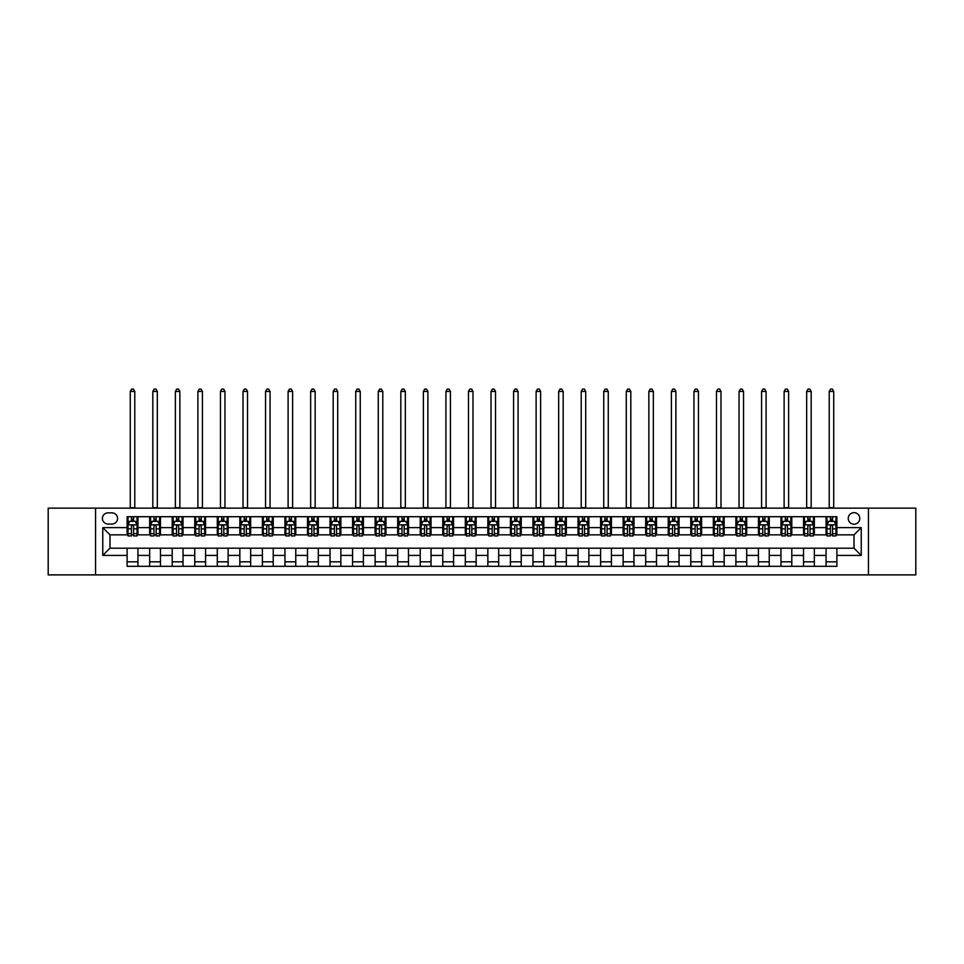 <?xml version="1.0" encoding="UTF-8"?>
<svg xmlns="http://www.w3.org/2000/svg" width="964" height="964" viewBox="0 0 964 964"><rect width="100%" height="100%" fill="white"/><g stroke="black" fill="none" stroke-linecap="round" stroke-linejoin="round"><path stroke-width="1.45" d="M854.02 512.667A5.772 5.772 0 0 0 848.248 518.439A5.772 5.772 0 0 0 854.02 524.211A5.772 5.772 0 0 0 859.792 518.439A5.772 5.772 0 0 0 854.02 512.667M868.456 574.893L915.8 574.893L915.8 508.149L868.456 508.149L868.456 574.893L95.544 574.893L95.544 508.149L48.2 508.149L48.2 574.893L95.544 574.893M107.992 524.03L111.957 524.03A5.591 5.591 0 0 0 117.56 518.439A5.591 5.591 0 0 0 111.957 512.848L107.992 512.848A5.591 5.591 0 0 0 102.401 518.439A5.591 5.591 0 0 0 107.992 524.03M868.456 508.149L95.544 508.149M127.115 555.409L102.762 555.409L102.762 527.633L127.115 527.633L127.115 534.851L109.98 534.851L109.98 548.203L127.115 548.203L127.115 566.326L836.885 566.326L836.885 548.203L854.02 548.203L854.02 534.851L836.885 534.851L836.885 527.633L861.238 527.633L861.238 555.409L836.885 555.409M836.885 527.633L836.885 516.716L127.115 516.716L127.115 527.633M826.064 516.716L826.064 534.851L826.967 534.851M830.39 534.851L832.559 534.851M835.981 534.851L836.885 534.851M826.064 534.851L813.435 534.851M803.518 516.716L803.518 534.851L804.422 534.851M807.844 534.851L810.013 534.851M803.518 534.851L790.89 534.851M780.973 516.716L780.973 534.851L781.876 534.851M785.299 534.851L787.468 534.851M780.973 534.851L768.344 534.851M758.427 516.716L758.427 534.851L759.331 534.851M762.753 534.851L764.922 534.851M758.427 534.851L745.799 534.851M735.881 516.716L735.881 534.851L736.773 534.851M740.207 534.851L742.364 534.851M735.881 534.851L723.253 534.851M713.336 516.716L713.336 534.851L714.228 534.851M717.662 534.851L719.819 534.851M713.336 534.851L700.708 534.851M690.778 516.716L690.778 534.851L691.682 534.851M695.116 534.851L697.273 534.851M690.778 534.851L678.162 534.851M668.233 516.716L668.233 534.851L669.136 534.851M672.571 534.851L674.728 534.851M668.233 534.851L655.604 534.851M645.687 516.716L645.687 534.851L646.591 534.851M650.013 534.851L652.182 534.851M645.687 534.851L633.059 534.851M623.142 516.716L623.142 534.851L624.045 534.851M627.468 534.851L629.637 534.851M623.142 534.851L610.513 534.851M600.596 516.716L600.596 534.851L601.5 534.851M604.922 534.851L607.091 534.851M600.596 534.851L587.968 534.851M578.051 516.716L578.051 534.851L578.954 534.851M582.377 534.851L584.546 534.851M578.051 534.851L565.422 534.851M555.505 516.716L555.505 534.851L556.409 534.851M559.831 534.851L562 534.851M555.505 534.851L542.877 534.851M532.959 516.716L532.959 534.851L533.863 534.851M537.285 534.851L539.454 534.851M532.959 534.851L520.331 534.851M510.414 516.716L510.414 534.851L511.306 534.851M514.74 534.851L516.897 534.851M510.414 534.851L497.786 534.851M487.856 516.716L487.856 534.851L488.76 534.851M492.194 534.851L494.351 534.851M487.856 534.851L475.24 534.851M465.311 516.716L465.311 534.851L466.214 534.851M469.649 534.851L471.806 534.851M465.311 534.851L452.694 534.851M442.765 516.716L442.765 534.851L443.669 534.851M447.103 534.851L449.26 534.851M442.765 534.851L430.137 534.851M420.22 516.716L420.22 534.851L421.123 534.851M424.546 534.851L426.715 534.851M420.22 534.851L407.591 534.851M397.674 516.716L397.674 534.851L398.578 534.851M402 534.851L404.169 534.851M397.674 534.851L385.046 534.851M375.129 516.716L375.129 534.851L376.032 534.851M379.454 534.851L381.624 534.851M375.129 534.851L362.5 534.851M352.583 516.716L352.583 534.851L353.487 534.851M356.909 534.851L359.078 534.851M352.583 534.851L339.955 534.851M330.037 516.716L330.037 534.851L330.941 534.851M334.363 534.851L336.532 534.851M330.037 534.851L317.409 534.851M307.492 516.716L307.492 534.851L308.396 534.851M311.818 534.851L313.987 534.851M307.492 534.851L294.863 534.851M284.946 516.716L284.946 534.851L285.838 534.851M289.272 534.851L291.429 534.851M284.946 534.851L272.318 534.851M262.389 516.716L262.389 534.851L263.293 534.851M266.727 534.851L268.884 534.851M262.389 534.851L249.772 534.851M239.843 516.716L239.843 534.851L240.747 534.851M244.181 534.851L246.338 534.851M239.843 534.851L227.227 534.851M217.298 516.716L217.298 534.851L218.201 534.851M221.636 534.851L223.793 534.851M217.298 534.851L204.669 534.851M194.752 516.716L194.752 534.851L195.656 534.851M199.078 534.851L201.247 534.851M194.752 534.851L182.124 534.851M172.207 516.716L172.207 534.851L173.11 534.851M176.532 534.851L178.702 534.851M172.207 534.851L159.578 534.851M149.661 516.716L149.661 534.851L150.565 534.851M153.987 534.851L156.156 534.851M149.661 534.851L137.033 534.851M127.115 534.851L128.019 534.851M131.441 534.851L133.61 534.851M127.115 548.203L137.936 548.203L137.936 566.326M836.885 548.203L137.936 548.203M137.936 516.716L137.936 534.851M127.115 521.235L128.019 521.235M131.441 521.235L133.61 521.235M137.033 521.235L137.936 521.235M127.115 561.819L137.936 561.819M149.661 548.203L149.661 566.326M160.482 516.716L160.482 534.851M149.661 521.235L150.565 521.235M153.987 521.235L156.156 521.235M159.578 521.235L160.482 521.235M160.482 548.203L160.482 566.326M149.661 561.819L160.482 561.819M172.207 548.203L172.207 566.326M183.027 548.203L183.027 566.326M172.207 561.819L183.027 561.819M183.027 516.716L183.027 534.851M172.207 521.235L173.11 521.235M176.532 521.235L178.702 521.235M182.124 521.235L183.027 521.235M194.752 548.203L194.752 566.326M205.573 548.203L205.573 566.326M194.752 561.819L205.573 561.819M205.573 516.716L205.573 534.851M194.752 521.235L195.656 521.235M199.078 521.235L201.247 521.235M204.669 521.235L205.573 521.235M217.298 548.203L217.298 566.326M228.119 548.203L228.119 566.326M217.298 561.819L228.119 561.819M228.119 516.716L228.119 534.851M217.298 521.235L218.201 521.235M221.636 521.235L223.793 521.235M227.227 521.235L228.119 521.235M239.843 548.203L239.843 566.326M250.664 548.203L250.664 566.326M239.843 561.819L250.664 561.819M250.664 516.716L250.664 534.851M239.843 521.235L240.747 521.235M244.181 521.235L246.338 521.235M249.772 521.235L250.664 521.235M262.389 548.203L262.389 566.326M273.222 548.203L273.222 566.326M262.389 561.819L273.222 561.819M273.222 516.716L273.222 534.851M262.389 521.235L263.293 521.235M266.727 521.235L268.884 521.235M272.318 521.235L273.222 521.235M284.946 548.203L284.946 566.326M295.767 548.203L295.767 566.326M284.946 561.819L295.767 561.819M295.767 516.716L295.767 534.851M284.946 521.235L285.838 521.235M289.272 521.235L291.429 521.235M294.863 521.235L295.767 521.235M307.492 548.203L307.492 566.326M318.313 548.203L318.313 566.326M307.492 561.819L318.313 561.819M318.313 516.716L318.313 534.851M307.492 521.235L308.396 521.235M311.818 521.235L313.987 521.235M317.409 521.235L318.313 521.235M330.037 548.203L330.037 566.326M340.858 548.203L340.858 566.326M330.037 561.819L340.858 561.819M340.858 516.716L340.858 534.851M330.037 521.235L330.941 521.235M334.363 521.235L336.532 521.235M339.955 521.235L340.858 521.235M352.583 548.203L352.583 566.326M363.404 548.203L363.404 566.326M352.583 561.819L363.404 561.819M363.404 516.716L363.404 534.851M352.583 521.235L353.487 521.235M356.909 521.235L359.078 521.235M362.5 521.235L363.404 521.235M375.129 548.203L375.129 566.326M385.949 548.203L385.949 566.326M375.129 561.819L385.949 561.819M385.949 516.716L385.949 534.851M375.129 521.235L376.032 521.235M379.454 521.235L381.624 521.235M385.046 521.235L385.949 521.235M397.674 548.203L397.674 566.326M408.495 548.203L408.495 566.326M397.674 561.819L408.495 561.819M408.495 516.716L408.495 534.851M397.674 521.235L398.578 521.235M402 521.235L404.169 521.235M407.591 521.235L408.495 521.235M420.22 548.203L420.22 566.326M431.041 548.203L431.041 566.326M420.22 561.819L431.041 561.819M431.041 516.716L431.041 534.851M420.22 521.235L421.123 521.235M424.546 521.235L426.715 521.235M430.137 521.235L431.041 521.235M442.765 548.203L442.765 566.326M453.586 548.203L453.586 566.326M442.765 561.819L453.586 561.819M453.586 516.716L453.586 534.851M442.765 521.235L443.669 521.235M447.103 521.235L449.26 521.235M452.694 521.235L453.586 521.235M465.311 548.203L465.311 566.326M476.144 548.203L476.144 566.326M465.311 561.819L476.144 561.819M476.144 516.716L476.144 534.851M465.311 521.235L466.214 521.235M469.649 521.235L471.806 521.235M475.24 521.235L476.144 521.235M487.856 548.203L487.856 566.326M498.689 548.203L498.689 566.326M487.856 561.819L498.689 561.819M498.689 516.716L498.689 534.851M487.856 521.235L488.76 521.235M492.194 521.235L494.351 521.235M497.786 521.235L498.689 521.235M510.414 548.203L510.414 566.326M521.235 548.203L521.235 566.326M510.414 561.819L521.235 561.819M521.235 516.716L521.235 534.851M510.414 521.235L511.306 521.235M514.74 521.235L516.897 521.235M520.331 521.235L521.235 521.235M532.959 548.203L532.959 566.326M543.78 548.203L543.78 566.326M532.959 561.819L543.78 561.819M543.78 516.716L543.78 534.851M532.959 521.235L533.863 521.235M537.285 521.235L539.454 521.235M542.877 521.235L543.78 521.235M555.505 548.203L555.505 566.326M566.326 548.203L566.326 566.326M555.505 561.819L566.326 561.819M566.326 516.716L566.326 534.851M555.505 521.235L556.409 521.235M559.831 521.235L562 521.235M565.422 521.235L566.326 521.235M578.051 548.203L578.051 566.326M588.871 548.203L588.871 566.326M578.051 561.819L588.871 561.819M588.871 516.716L588.871 534.851M578.051 521.235L578.954 521.235M582.377 521.235L584.546 521.235M587.968 521.235L588.871 521.235M600.596 548.203L600.596 566.326M611.417 548.203L611.417 566.326M600.596 561.819L611.417 561.819M611.417 516.716L611.417 534.851M600.596 521.235L601.5 521.235M604.922 521.235L607.091 521.235M610.513 521.235L611.417 521.235M623.142 548.203L623.142 566.326M633.963 548.203L633.963 566.326M623.142 561.819L633.963 561.819M633.963 516.716L633.963 534.851M623.142 521.235L624.045 521.235M627.468 521.235L629.637 521.235M633.059 521.235L633.963 521.235M645.687 548.203L645.687 566.326M656.508 548.203L656.508 566.326M645.687 561.819L656.508 561.819M656.508 516.716L656.508 534.851M645.687 521.235L646.591 521.235M650.013 521.235L652.182 521.235M655.604 521.235L656.508 521.235M668.233 548.203L668.233 566.326M679.054 548.203L679.054 566.326M668.233 561.819L679.054 561.819M679.054 516.716L679.054 534.851M668.233 521.235L669.136 521.235M672.571 521.235L674.728 521.235M678.162 521.235L679.054 521.235M690.778 548.203L690.778 566.326M701.611 548.203L701.611 566.326M690.778 561.819L701.611 561.819M701.611 516.716L701.611 534.851M690.778 521.235L691.682 521.235M695.116 521.235L697.273 521.235M700.708 521.235L701.611 521.235M713.336 548.203L713.336 566.326M724.157 548.203L724.157 566.326M713.336 561.819L724.157 561.819M724.157 516.716L724.157 534.851M713.336 521.235L714.228 521.235M717.662 521.235L719.819 521.235M723.253 521.235L724.157 521.235M735.881 548.203L735.881 566.326M746.702 548.203L746.702 566.326M735.881 561.819L746.702 561.819M746.702 516.716L746.702 534.851M735.881 521.235L736.773 521.235M740.207 521.235L742.364 521.235M745.799 521.235L746.702 521.235M758.427 548.203L758.427 566.326M769.248 548.203L769.248 566.326M758.427 561.819L769.248 561.819M769.248 516.716L769.248 534.851M758.427 521.235L759.331 521.235M762.753 521.235L764.922 521.235M768.344 521.235L769.248 521.235M780.973 548.203L780.973 566.326M791.793 548.203L791.793 566.326M780.973 561.819L791.793 561.819M791.793 516.716L791.793 534.851M780.973 521.235L781.876 521.235M785.299 521.235L787.468 521.235M790.89 521.235L791.793 521.235M803.518 548.203L803.518 566.326M814.339 548.203L814.339 566.326M803.518 561.819L814.339 561.819M814.339 516.716L814.339 534.851M803.518 521.235L804.422 521.235M807.844 521.235L810.013 521.235M813.435 521.235L814.339 521.235M826.064 548.203L826.064 566.326M826.064 561.819L836.885 561.819M826.064 521.235L826.967 521.235M830.39 521.235L832.559 521.235M835.981 521.235L836.885 521.235M109.98 534.851L102.762 527.633M109.98 548.203L102.762 555.409M861.238 527.633L854.02 534.851M861.238 555.409L854.02 548.203M133.61 519.066L131.441 519.066M137.033 533.67L133.61 533.67L133.61 535.936L137.033 535.936L137.033 524.934L135.225 521.319L129.815 521.319L128.019 524.934L128.019 535.936L131.441 535.936L131.441 533.67L128.019 533.67M128.019 524.934L128.019 516.716M137.033 524.934L137.033 516.716M131.441 521.319L131.441 516.716M133.61 516.716L133.61 521.319M133.61 533.67L133.61 526.284C132.887 524.898 132.164 524.898 131.441 526.284L131.441 533.67M130.273 508.149L130.273 391.456L134.779 391.456L133.43 389.107L131.622 389.107L130.273 391.456M134.779 508.149L134.779 391.456M156.156 519.066L153.987 519.066M159.578 533.67L156.156 533.67L156.156 535.936L159.578 535.936L159.578 524.934L157.783 521.319L152.36 521.319L150.565 524.934L150.565 535.936L153.987 535.936L153.987 533.67L150.565 533.67M150.565 524.934L150.565 516.716M159.578 524.934L159.578 516.716M153.987 521.319L153.987 516.716M156.156 516.716L156.156 521.319M156.156 533.67L156.156 526.284C155.433 524.898 154.71 524.898 153.987 526.284L153.987 533.67M152.818 508.149L152.818 391.456L157.325 391.456L155.975 389.107L154.168 389.107L152.818 391.456M157.325 508.149L157.325 391.456M178.702 519.066L176.532 519.066M182.124 533.67L178.702 533.67L178.702 535.936L182.124 535.936L182.124 524.934L180.328 521.319L174.918 521.319L173.11 524.934L173.11 535.936L176.532 535.936L176.532 533.67L173.11 533.67M173.11 524.934L173.11 516.716M182.124 524.934L182.124 516.716M176.532 521.319L176.532 516.716M178.702 516.716L178.702 521.319M178.702 533.67L178.702 526.284C177.978 524.898 177.256 524.898 176.532 526.284L176.532 533.67M175.364 508.149L175.364 391.456L179.87 391.456L178.521 389.107L176.713 389.107L175.364 391.456M179.87 508.149L179.87 391.456M201.247 519.066L199.078 519.066M204.669 533.67L201.247 533.67L201.247 535.936L204.669 535.936L204.669 524.934L202.874 521.319L197.463 521.319L195.656 524.934L195.656 535.936L199.078 535.936L199.078 533.67L195.656 533.67M195.656 524.934L195.656 516.716M204.669 524.934L204.669 516.716M199.078 521.319L199.078 516.716M201.247 516.716L201.247 521.319M201.247 533.67L201.247 526.284C200.524 524.898 199.801 524.898 199.078 526.284L199.078 533.67M197.909 508.149L197.909 391.456L202.416 391.456L201.066 389.107L199.259 389.107L197.909 391.456M202.416 508.149L202.416 391.456M223.793 519.066L221.636 519.066M227.227 533.67L223.793 533.67L223.793 535.936L227.227 535.936L227.227 524.934L225.419 521.319L220.009 521.319L218.201 524.934L218.201 535.936L221.636 535.936L221.636 533.67L218.201 533.67M218.201 524.934L218.201 516.716M227.227 524.934L227.227 516.716M221.636 521.319L221.636 516.716M223.793 516.716L223.793 521.319M223.793 533.67L223.793 526.284C223.07 524.898 222.347 524.898 221.636 526.284L221.636 533.67M220.455 508.149L220.455 391.456L224.961 391.456L223.612 389.107L221.804 389.107L220.455 391.456M224.961 508.149L224.961 391.456M246.338 519.066L244.181 519.066M249.772 533.67L246.338 533.67L246.338 535.936L249.772 535.936L249.772 524.934L247.965 521.319L242.554 521.319L240.747 524.934L240.747 535.936L244.181 535.936L244.181 533.67L240.747 533.67M240.747 524.934L240.747 516.716M249.772 524.934L249.772 516.716M244.181 521.319L244.181 516.716M246.338 516.716L246.338 521.319M246.338 533.67L246.338 526.284C245.615 524.898 244.904 524.898 244.181 526.284L244.181 533.67M243 508.149L243 391.456L247.519 391.456L246.157 389.107L244.362 389.107L243 391.456M247.519 508.149L247.519 391.456M268.884 519.066L266.727 519.066M272.318 533.67L268.884 533.67L268.884 535.936L272.318 535.936L272.318 524.934L270.51 521.319L265.1 521.319L263.293 524.934L263.293 535.936L266.727 535.936L266.727 533.67L263.293 533.67M263.293 524.934L263.293 516.716M272.318 524.934L272.318 516.716M266.727 521.319L266.727 516.716M268.884 516.716L268.884 521.319M268.884 533.67L268.884 526.284C268.173 524.898 267.45 524.898 266.727 526.284L266.727 533.67M265.546 508.149L265.546 391.456L270.065 391.456L268.703 389.107L266.908 389.107L265.546 391.456M270.065 508.149L270.065 391.456M291.429 519.066L289.272 519.066M294.863 533.67L291.429 533.67L291.429 535.936L294.863 535.936L294.863 524.934L293.056 521.319L287.646 521.319L285.838 524.934L285.838 535.936L289.272 535.936L289.272 533.67L285.838 533.67M285.838 524.934L285.838 516.716M294.863 524.934L294.863 516.716M289.272 521.319L289.272 516.716M291.429 516.716L291.429 521.319M291.429 533.67L291.429 526.284C290.718 524.898 289.995 524.898 289.272 526.284L289.272 533.67M288.103 508.149L288.103 391.456L292.61 391.456L291.248 389.107L289.453 389.107L288.103 391.456M292.61 508.149L292.61 391.456M313.987 519.066L311.818 519.066M317.409 533.67L313.987 533.67L313.987 535.936L317.409 535.936L317.409 524.934L315.602 521.319L310.191 521.319L308.396 524.934L308.396 535.936L311.818 535.936L311.818 533.67L308.396 533.67M308.396 524.934L308.396 516.716M317.409 524.934L317.409 516.716M311.818 521.319L311.818 516.716M313.987 516.716L313.987 521.319M313.987 533.67L313.987 526.284C313.264 524.898 312.541 524.898 311.818 526.284L311.818 533.67M310.649 508.149L310.649 391.456L315.156 391.456L313.806 389.107L311.999 389.107L310.649 391.456M315.156 508.149L315.156 391.456M336.532 519.066L334.363 519.066M339.955 533.67L336.532 533.67L336.532 535.936L339.955 535.936L339.955 524.934L338.147 521.319L332.737 521.319L330.941 524.934L330.941 535.936L334.363 535.936L334.363 533.67L330.941 533.67M330.941 524.934L330.941 516.716M339.955 524.934L339.955 516.716M334.363 521.319L334.363 516.716M336.532 516.716L336.532 521.319M336.532 533.67L336.532 526.284C335.809 524.898 335.086 524.898 334.363 526.284L334.363 533.67M333.195 508.149L333.195 391.456L337.701 391.456L336.352 389.107L334.544 389.107L333.195 391.456M337.701 508.149L337.701 391.456M359.078 519.066L356.909 519.066M362.5 533.67L359.078 533.67L359.078 535.936L362.5 535.936L362.5 524.934L360.693 521.319L355.282 521.319L353.487 524.934L353.487 535.936L356.909 535.936L356.909 533.67L353.487 533.67M353.487 524.934L353.487 516.716M362.5 524.934L362.5 516.716M356.909 521.319L356.909 516.716M359.078 516.716L359.078 521.319M359.078 533.67L359.078 526.284C358.355 524.898 357.632 524.898 356.909 526.284L356.909 533.67M355.74 508.149L355.74 391.456L360.247 391.456L358.897 389.107L357.09 389.107L355.74 391.456M360.247 508.149L360.247 391.456M381.624 519.066L379.454 519.066M385.046 533.67L381.624 533.67L381.624 535.936L385.046 535.936L385.046 524.934L383.25 521.319L377.84 521.319L376.032 524.934L376.032 535.936L379.454 535.936L379.454 533.67L376.032 533.67M376.032 524.934L376.032 516.716M385.046 524.934L385.046 516.716M379.454 521.319L379.454 516.716M381.624 516.716L381.624 521.319M381.624 533.67L381.624 526.284C380.901 524.898 380.178 524.898 379.454 526.284L379.454 533.67M378.286 508.149L378.286 391.456L382.792 391.456L381.443 389.107L379.635 389.107L378.286 391.456M382.792 508.149L382.792 391.456M404.169 519.066L402 519.066M407.591 533.67L404.169 533.67L404.169 535.936L407.591 535.936L407.591 524.934L405.796 521.319L400.385 521.319L398.578 524.934L398.578 535.936L402 535.936L402 533.67L398.578 533.67M398.578 524.934L398.578 516.716M407.591 524.934L407.591 516.716M402 521.319L402 516.716M404.169 516.716L404.169 521.319M404.169 533.67L404.169 526.284C403.446 524.898 402.723 524.898 402 526.284L402 533.67M400.831 508.149L400.831 391.456L405.338 391.456L403.988 389.107L402.181 389.107L400.831 391.456M405.338 508.149L405.338 391.456M426.715 519.066L424.546 519.066M430.137 533.67L426.715 533.67L426.715 535.936L430.137 535.936L430.137 524.934L428.341 521.319L422.931 521.319L421.123 524.934L421.123 535.936L424.546 535.936L424.546 533.67L421.123 533.67M421.123 524.934L421.123 516.716M430.137 524.934L430.137 516.716M424.546 521.319L424.546 516.716M426.715 516.716L426.715 521.319M426.715 533.67L426.715 526.284C425.992 524.898 425.269 524.898 424.546 526.284L424.546 533.67M423.377 508.149L423.377 391.456L427.883 391.456L426.534 389.107L424.726 389.107L423.377 391.456M427.883 508.149L427.883 391.456M449.26 519.066L447.103 519.066M452.694 533.67L449.26 533.67L449.26 535.936L452.694 535.936L452.694 524.934L450.887 521.319L445.476 521.319L443.669 524.934L443.669 535.936L447.103 535.936L447.103 533.67L443.669 533.67M443.669 524.934L443.669 516.716M452.694 524.934L452.694 516.716M447.103 521.319L447.103 516.716M449.26 516.716L449.26 521.319M449.26 533.67L449.26 526.284C448.537 524.898 447.814 524.898 447.103 526.284L447.103 533.67M445.922 508.149L445.922 391.456L450.429 391.456L449.079 389.107L447.284 389.107L445.922 391.456M450.429 508.149L450.429 391.456M471.806 519.066L469.649 519.066M475.24 533.67L471.806 533.67L471.806 535.936L475.24 535.936L475.24 524.934L473.432 521.319L468.022 521.319L466.214 524.934L466.214 535.936L469.649 535.936L469.649 533.67L466.214 533.67M466.214 524.934L466.214 516.716M475.24 524.934L475.24 516.716M469.649 521.319L469.649 516.716M471.806 516.716L471.806 521.319M471.806 533.67L471.806 526.284C471.083 524.898 470.372 524.898 469.649 526.284L469.649 533.67M468.468 508.149L468.468 391.456L472.987 391.456L471.625 389.107L469.829 389.107L468.468 391.456M472.987 508.149L472.987 391.456M494.351 519.066L492.194 519.066M497.786 533.67L494.351 533.67L494.351 535.936L497.786 535.936L497.786 524.934L495.978 521.319L490.568 521.319L488.76 524.934L488.76 535.936L492.194 535.936L492.194 533.67L488.76 533.67M488.76 524.934L488.76 516.716M497.786 524.934L497.786 516.716M492.194 521.319L492.194 516.716M494.351 516.716L494.351 521.319M494.351 533.67L494.351 526.284C493.64 524.898 492.917 524.898 492.194 526.284L492.194 533.67M491.013 508.149L491.013 391.456L495.532 391.456L494.171 389.107L492.375 389.107L491.013 391.456M495.532 508.149L495.532 391.456M516.897 519.066L514.74 519.066M520.331 533.67L516.897 533.67L516.897 535.936L520.331 535.936L520.331 524.934L518.524 521.319L513.113 521.319L511.306 524.934L511.306 535.936L514.74 535.936L514.74 533.67L511.306 533.67M511.306 524.934L511.306 516.716M520.331 524.934L520.331 516.716M514.74 521.319L514.74 516.716M516.897 516.716L516.897 521.319M516.897 533.67L516.897 526.284C516.186 524.898 515.463 524.898 514.74 526.284L514.74 533.67M513.571 508.149L513.571 391.456L518.078 391.456L516.716 389.107L514.921 389.107L513.571 391.456M518.078 508.149L518.078 391.456M539.454 519.066L537.285 519.066M542.877 533.67L539.454 533.67L539.454 535.936L542.877 535.936L542.877 524.934L541.069 521.319L535.659 521.319L533.863 524.934L533.863 535.936L537.285 535.936L537.285 533.67L533.863 533.67M533.863 524.934L533.863 516.716M542.877 524.934L542.877 516.716M537.285 521.319L537.285 516.716M539.454 516.716L539.454 521.319M539.454 533.67L539.454 526.284C538.731 524.898 538.008 524.898 537.285 526.284L537.285 533.67M536.117 508.149L536.117 391.456L540.623 391.456L539.274 389.107L537.466 389.107L536.117 391.456M540.623 508.149L540.623 391.456M562 519.066L559.831 519.066M565.422 533.67L562 533.67L562 535.936L565.422 535.936L565.422 524.934L563.615 521.319L558.204 521.319L556.409 524.934L556.409 535.936L559.831 535.936L559.831 533.67L556.409 533.67M556.409 524.934L556.409 516.716M565.422 524.934L565.422 516.716M559.831 521.319L559.831 516.716M562 516.716L562 521.319M562 533.67L562 526.284C561.277 524.898 560.554 524.898 559.831 526.284L559.831 533.67M558.662 508.149L558.662 391.456L563.169 391.456L561.819 389.107L560.012 389.107L558.662 391.456M563.169 508.149L563.169 391.456M584.546 519.066L582.377 519.066M587.968 533.67L584.546 533.67L584.546 535.936L587.968 535.936L587.968 524.934L586.16 521.319L580.75 521.319L578.954 524.934L578.954 535.936L582.377 535.936L582.377 533.67L578.954 533.67M578.954 524.934L578.954 516.716M587.968 524.934L587.968 516.716M582.377 521.319L582.377 516.716M584.546 516.716L584.546 521.319M584.546 533.67L584.546 526.284C583.822 524.898 583.1 524.898 582.377 526.284L582.377 533.67M581.208 508.149L581.208 391.456L585.714 391.456L584.365 389.107L582.557 389.107L581.208 391.456M585.714 508.149L585.714 391.456M607.091 519.066L604.922 519.066M610.513 533.67L607.091 533.67L607.091 535.936L610.513 535.936L610.513 524.934L608.718 521.319L603.307 521.319L601.5 524.934L601.5 535.936L604.922 535.936L604.922 533.67L601.5 533.67M601.5 524.934L601.5 516.716M610.513 524.934L610.513 516.716M604.922 521.319L604.922 516.716M607.091 516.716L607.091 521.319M607.091 533.67L607.091 526.284C606.368 524.898 605.645 524.898 604.922 526.284L604.922 533.67M603.753 508.149L603.753 391.456L608.26 391.456L606.91 389.107L605.103 389.107L603.753 391.456M608.26 508.149L608.26 391.456M629.637 519.066L627.468 519.066M633.059 533.67L629.637 533.67L629.637 535.936L633.059 535.936L633.059 524.934L631.263 521.319L625.853 521.319L624.045 524.934L624.045 535.936L627.468 535.936L627.468 533.67L624.045 533.67M624.045 524.934L624.045 516.716M633.059 524.934L633.059 516.716M627.468 521.319L627.468 516.716M629.637 516.716L629.637 521.319M629.637 533.67L629.637 526.284C628.914 524.898 628.191 524.898 627.468 526.284L627.468 533.67M626.299 508.149L626.299 391.456L630.805 391.456L629.456 389.107L627.648 389.107L626.299 391.456M630.805 508.149L630.805 391.456M652.182 519.066L650.013 519.066M655.604 533.67L652.182 533.67L652.182 535.936L655.604 535.936L655.604 524.934L653.809 521.319L648.398 521.319L646.591 524.934L646.591 535.936L650.013 535.936L650.013 533.67L646.591 533.67M646.591 524.934L646.591 516.716M655.604 524.934L655.604 516.716M650.013 521.319L650.013 516.716M652.182 516.716L652.182 521.319M652.182 533.67L652.182 526.284C651.459 524.898 650.736 524.898 650.013 526.284L650.013 533.67M648.844 508.149L648.844 391.456L653.351 391.456L652.001 389.107L650.194 389.107L648.844 391.456M653.351 508.149L653.351 391.456M674.728 519.066L672.571 519.066M678.162 533.67L674.728 533.67L674.728 535.936L678.162 535.936L678.162 524.934L676.354 521.319L670.944 521.319L669.136 524.934L669.136 535.936L672.571 535.936L672.571 533.67L669.136 533.67M669.136 524.934L669.136 516.716M678.162 524.934L678.162 516.716M672.571 521.319L672.571 516.716M674.728 516.716L674.728 521.319M674.728 533.67L674.728 526.284C674.005 524.898 673.294 524.898 672.571 526.284L672.571 533.67M671.39 508.149L671.39 391.456L675.897 391.456L674.547 389.107L672.751 389.107L671.39 391.456M675.897 508.149L675.897 391.456M697.273 519.066L695.116 519.066M700.708 533.67L697.273 533.67L697.273 535.936L700.708 535.936L700.708 524.934L698.9 521.319L693.49 521.319L691.682 524.934L691.682 535.936L695.116 535.936L695.116 533.67L691.682 533.67M691.682 524.934L691.682 516.716M700.708 524.934L700.708 516.716M695.116 521.319L695.116 516.716M697.273 516.716L697.273 521.319M697.273 533.67L697.273 526.284C696.55 524.898 695.839 524.898 695.116 526.284L695.116 533.67M693.935 508.149L693.935 391.456L698.454 391.456L697.093 389.107L695.297 389.107L693.935 391.456M698.454 508.149L698.454 391.456M719.819 519.066L717.662 519.066M723.253 533.67L719.819 533.67L719.819 535.936L723.253 535.936L723.253 524.934L721.446 521.319L716.035 521.319L714.228 524.934L714.228 535.936L717.662 535.936L717.662 533.67L714.228 533.67M714.228 524.934L714.228 516.716M723.253 524.934L723.253 516.716M717.662 521.319L717.662 516.716M719.819 516.716L719.819 521.319M719.819 533.67L719.819 526.284C719.108 524.898 718.385 524.898 717.662 526.284L717.662 533.67M716.481 508.149L716.481 391.456L721 391.456L719.638 389.107L717.843 389.107L716.481 391.456M721 508.149L721 391.456M742.364 519.066L740.207 519.066M745.799 533.67L742.364 533.67L742.364 535.936L745.799 535.936L745.799 524.934L743.991 521.319L738.581 521.319L736.773 524.934L736.773 535.936L740.207 535.936L740.207 533.67L736.773 533.67M736.773 524.934L736.773 516.716M745.799 524.934L745.799 516.716M740.207 521.319L740.207 516.716M742.364 516.716L742.364 521.319M742.364 533.67L742.364 526.284C741.653 524.898 740.93 524.898 740.207 526.284L740.207 533.67M739.039 508.149L739.039 391.456L743.545 391.456L742.196 389.107L740.388 389.107L739.039 391.456M743.545 508.149L743.545 391.456M764.922 519.066L762.753 519.066M768.344 533.67L764.922 533.67L764.922 535.936L768.344 535.936L768.344 524.934L766.537 521.319L761.126 521.319L759.331 524.934L759.331 535.936L762.753 535.936L762.753 533.67L759.331 533.67M759.331 524.934L759.331 516.716M768.344 524.934L768.344 516.716M762.753 521.319L762.753 516.716M764.922 516.716L764.922 521.319M764.922 533.67L764.922 526.284C764.199 524.898 763.476 524.898 762.753 526.284L762.753 533.67M761.584 508.149L761.584 391.456L766.091 391.456L764.741 389.107L762.934 389.107L761.584 391.456M766.091 508.149L766.091 391.456M787.468 519.066L785.299 519.066M790.89 533.67L787.468 533.67L787.468 535.936L790.89 535.936L790.89 524.934L789.082 521.319L783.672 521.319L781.876 524.934L781.876 535.936L785.299 535.936L785.299 533.67L781.876 533.67M781.876 524.934L781.876 516.716M790.89 524.934L790.89 516.716M785.299 521.319L785.299 516.716M787.468 516.716L787.468 521.319M787.468 533.67L787.468 526.284C786.745 524.898 786.021 524.898 785.299 526.284L785.299 533.67M784.13 508.149L784.13 391.456L788.636 391.456L787.287 389.107L785.479 389.107L784.13 391.456M788.636 508.149L788.636 391.456M810.013 519.066L807.844 519.066M813.435 533.67L810.013 533.67L810.013 535.936L813.435 535.936L813.435 524.934L811.64 521.319L806.217 521.319L804.422 524.934L804.422 535.936L807.844 535.936L807.844 533.67L804.422 533.67M804.422 524.934L804.422 516.716M813.435 524.934L813.435 516.716M807.844 521.319L807.844 516.716M810.013 516.716L810.013 521.319M810.013 533.67L810.013 526.284C809.29 524.898 808.567 524.898 807.844 526.284L807.844 533.67M806.675 508.149L806.675 391.456L811.182 391.456L809.832 389.107L808.025 389.107L806.675 391.456M811.182 508.149L811.182 391.456M832.559 519.066L830.39 519.066M835.981 533.67L832.559 533.67L832.559 535.936L835.981 535.936L835.981 524.934L834.185 521.319L828.775 521.319L826.967 524.934L826.967 535.936L830.39 535.936L830.39 533.67L826.967 533.67M826.967 524.934L826.967 516.716M835.981 524.934L835.981 516.716M830.39 521.319L830.39 516.716M832.559 516.716L832.559 521.319M832.559 533.67L832.559 526.284C831.836 524.898 831.113 524.898 830.39 526.284L830.39 533.67M829.221 508.149L829.221 391.456L833.727 391.456L832.378 389.107L830.57 389.107L829.221 391.456M833.727 508.149L833.727 391.456M149.661 555.409L137.936 555.409M149.661 527.633L137.936 527.633M172.207 527.633L160.482 527.633M172.207 555.409L160.482 555.409M194.752 527.633L183.027 527.633M194.752 555.409L183.027 555.409M217.298 527.633L205.573 527.633M217.298 555.409L205.573 555.409M239.843 527.633L228.119 527.633M239.843 555.409L228.119 555.409M262.389 527.633L250.664 527.633M262.389 555.409L250.664 555.409M284.946 527.633L273.222 527.633M284.946 555.409L273.222 555.409M307.492 527.633L295.767 527.633M307.492 555.409L295.767 555.409M330.037 527.633L318.313 527.633M330.037 555.409L318.313 555.409M352.583 527.633L340.858 527.633M352.583 555.409L340.858 555.409M375.129 527.633L363.404 527.633M375.129 555.409L363.404 555.409M397.674 527.633L385.949 527.633M397.674 555.409L385.949 555.409M420.22 527.633L408.495 527.633M420.22 555.409L408.495 555.409M442.765 527.633L431.041 527.633M442.765 555.409L431.041 555.409M465.311 527.633L453.586 527.633M465.311 555.409L453.586 555.409M487.856 527.633L476.144 527.633M487.856 555.409L476.144 555.409M510.414 527.633L498.689 527.633M510.414 555.409L498.689 555.409M532.959 527.633L521.235 527.633M532.959 555.409L521.235 555.409M555.505 527.633L543.78 527.633M555.505 555.409L543.78 555.409M578.051 527.633L566.326 527.633M578.051 555.409L566.326 555.409M600.596 527.633L588.871 527.633M600.596 555.409L588.871 555.409M623.142 527.633L611.417 527.633M623.142 555.409L611.417 555.409M645.687 527.633L633.963 527.633M645.687 555.409L633.963 555.409M668.233 527.633L656.508 527.633M668.233 555.409L656.508 555.409M690.778 527.633L679.054 527.633M690.778 555.409L679.054 555.409M713.336 527.633L701.611 527.633M713.336 555.409L701.611 555.409M735.881 527.633L724.157 527.633M735.881 555.409L724.157 555.409M758.427 527.633L746.702 527.633M758.427 555.409L746.702 555.409M780.973 527.633L769.248 527.633M780.973 555.409L769.248 555.409M803.518 527.633L791.793 527.633M803.518 555.409L791.793 555.409M826.064 527.633L814.339 527.633M826.064 555.409L814.339 555.409M136.984 524.838L128.055 524.838M128.019 521.536L129.706 521.536M135.334 521.536L137.033 521.536M131.441 528.838L128.019 528.838M137.033 528.838L133.61 528.838M133.61 520.211L131.441 520.211M130.273 507.703L134.779 507.703M159.542 524.838L150.613 524.838M150.565 521.536L152.264 521.536M157.891 521.536L159.578 521.536M153.987 528.838L150.565 528.838M159.578 528.838L156.156 528.838M156.156 520.211L153.987 520.211M152.818 507.703L157.325 507.703M182.088 524.838L173.159 524.838M173.11 521.536L174.809 521.536M180.437 521.536L182.124 521.536M176.532 528.838L173.11 528.838M182.124 528.838L178.702 528.838M178.702 520.211L176.532 520.211M175.364 507.703L179.87 507.703M204.633 524.838L195.704 524.838M195.656 521.536L197.355 521.536M202.982 521.536L204.669 521.536M199.078 528.838L195.656 528.838M204.669 528.838L201.247 528.838M201.247 520.211L199.078 520.211M197.909 507.703L202.416 507.703M227.179 524.838L218.25 524.838M218.201 521.536L219.9 521.536M225.528 521.536L227.227 521.536M221.636 528.838L218.201 528.838M227.227 528.838L223.793 528.838M223.793 520.211L221.636 520.211M220.455 507.703L224.961 507.703M249.724 524.838L240.795 524.838M240.747 521.536L242.446 521.536M248.073 521.536L249.772 521.536M244.181 528.838L240.747 528.838M249.772 528.838L246.338 528.838M246.338 520.211L244.181 520.211M243 507.703L247.519 507.703M272.27 524.838L263.341 524.838M263.293 521.536L264.992 521.536M270.619 521.536L272.318 521.536M266.727 528.838L263.293 528.838M272.318 528.838L268.884 528.838M268.884 520.211L266.727 520.211M265.546 507.703L270.065 507.703M294.815 524.838L285.886 524.838M285.838 521.536L287.537 521.536M293.164 521.536L294.863 521.536M289.272 528.838L285.838 528.838M294.863 528.838L291.429 528.838M291.429 520.211L289.272 520.211M288.103 507.703L292.61 507.703M317.361 524.838L308.432 524.838M308.396 521.536L310.083 521.536M315.71 521.536L317.409 521.536M311.818 528.838L308.396 528.838M317.409 528.838L313.987 528.838M313.987 520.211L311.818 520.211M310.649 507.703L315.156 507.703M339.906 524.838L330.977 524.838M330.941 521.536L332.628 521.536M338.256 521.536L339.955 521.536M334.363 528.838L330.941 528.838M339.955 528.838L336.532 528.838M336.532 520.211L334.363 520.211M333.195 507.703L337.701 507.703M362.452 524.838L353.523 524.838M353.487 521.536L355.174 521.536M360.801 521.536L362.5 521.536M356.909 528.838L353.487 528.838M362.5 528.838L359.078 528.838M359.078 520.211L356.909 520.211M355.74 507.703L360.247 507.703M385.01 524.838L376.081 524.838M376.032 521.536L377.731 521.536M383.359 521.536L385.046 521.536M379.454 528.838L376.032 528.838M385.046 528.838L381.624 528.838M381.624 520.211L379.454 520.211M378.286 507.703L382.792 507.703M407.555 524.838L398.626 524.838M398.578 521.536L400.277 521.536M405.904 521.536L407.591 521.536M402 528.838L398.578 528.838M407.591 528.838L404.169 528.838M404.169 520.211L402 520.211M400.831 507.703L405.338 507.703M430.101 524.838L421.172 524.838M421.123 521.536L422.822 521.536M428.45 521.536L430.137 521.536M424.546 528.838L421.123 528.838M430.137 528.838L426.715 528.838M426.715 520.211L424.546 520.211M423.377 507.703L427.883 507.703M452.646 524.838L443.717 524.838M443.669 521.536L445.368 521.536M450.995 521.536L452.694 521.536M447.103 528.838L443.669 528.838M452.694 528.838L449.26 528.838M449.26 520.211L447.103 520.211M445.922 507.703L450.429 507.703M475.192 524.838L466.263 524.838M466.214 521.536L467.914 521.536M473.541 521.536L475.24 521.536M469.649 528.838L466.214 528.838M475.24 528.838L471.806 528.838M471.806 520.211L469.649 520.211M468.468 507.703L472.987 507.703M497.737 524.838L488.808 524.838M488.76 521.536L490.459 521.536M496.086 521.536L497.786 521.536M492.194 528.838L488.76 528.838M497.786 528.838L494.351 528.838M494.351 520.211L492.194 520.211M491.013 507.703L495.532 507.703M520.283 524.838L511.354 524.838M511.306 521.536L513.005 521.536M518.632 521.536L520.331 521.536M514.74 528.838L511.306 528.838M520.331 528.838L516.897 528.838M516.897 520.211L514.74 520.211M513.571 507.703L518.078 507.703M542.828 524.838L533.899 524.838M533.863 521.536L535.55 521.536M541.178 521.536L542.877 521.536M537.285 528.838L533.863 528.838M542.877 528.838L539.454 528.838M539.454 520.211L537.285 520.211M536.117 507.703L540.623 507.703M565.374 524.838L556.445 524.838M556.409 521.536L558.096 521.536M563.723 521.536L565.422 521.536M559.831 528.838L556.409 528.838M565.422 528.838L562 528.838M562 520.211L559.831 520.211M558.662 507.703L563.169 507.703M587.919 524.838L578.99 524.838M578.954 521.536L580.641 521.536M586.269 521.536L587.968 521.536M582.377 528.838L578.954 528.838M587.968 528.838L584.546 528.838M584.546 520.211L582.377 520.211M581.208 507.703L585.714 507.703M610.477 524.838L601.548 524.838M601.5 521.536L603.199 521.536M608.826 521.536L610.513 521.536M604.922 528.838L601.5 528.838M610.513 528.838L607.091 528.838M607.091 520.211L604.922 520.211M603.753 507.703L608.26 507.703M633.023 524.838L624.094 524.838M624.045 521.536L625.744 521.536M631.372 521.536L633.059 521.536M627.468 528.838L624.045 528.838M633.059 528.838L629.637 528.838M629.637 520.211L627.468 520.211M626.299 507.703L630.805 507.703M655.568 524.838L646.639 524.838M646.591 521.536L648.29 521.536M653.917 521.536L655.604 521.536M650.013 528.838L646.591 528.838M655.604 528.838L652.182 528.838M652.182 520.211L650.013 520.211M648.844 507.703L653.351 507.703M678.114 524.838L669.185 524.838M669.136 521.536L670.836 521.536M676.463 521.536L678.162 521.536M672.571 528.838L669.136 528.838M678.162 528.838L674.728 528.838M674.728 520.211L672.571 520.211M671.39 507.703L675.897 507.703M700.659 524.838L691.73 524.838M691.682 521.536L693.381 521.536M699.008 521.536L700.708 521.536M695.116 528.838L691.682 528.838M700.708 528.838L697.273 528.838M697.273 520.211L695.116 520.211M693.935 507.703L698.454 507.703M723.205 524.838L714.276 524.838M714.228 521.536L715.927 521.536M721.554 521.536L723.253 521.536M717.662 528.838L714.228 528.838M723.253 528.838L719.819 528.838M719.819 520.211L717.662 520.211M716.481 507.703L721 507.703M745.75 524.838L736.821 524.838M736.773 521.536L738.472 521.536M744.1 521.536L745.799 521.536M740.207 528.838L736.773 528.838M745.799 528.838L742.364 528.838M742.364 520.211L740.207 520.211M739.039 507.703L743.545 507.703M768.296 524.838L759.367 524.838M759.331 521.536L761.018 521.536M766.645 521.536L768.344 521.536M762.753 528.838L759.331 528.838M768.344 528.838L764.922 528.838M764.922 520.211L762.753 520.211M761.584 507.703L766.091 507.703M790.841 524.838L781.912 524.838M781.876 521.536L783.563 521.536M789.191 521.536L790.89 521.536M785.299 528.838L781.876 528.838M790.89 528.838L787.468 528.838M787.468 520.211L785.299 520.211M784.13 507.703L788.636 507.703M813.387 524.838L804.458 524.838M804.422 521.536L806.109 521.536M811.736 521.536L813.435 521.536M807.844 528.838L804.422 528.838M813.435 528.838L810.013 528.838M810.013 520.211L807.844 520.211M806.675 507.703L811.182 507.703M835.945 524.838L827.016 524.838M826.967 521.536L828.666 521.536M834.294 521.536L835.981 521.536M830.39 528.838L826.967 528.838M835.981 528.838L832.559 528.838M832.559 520.211L830.39 520.211M829.221 507.703L833.727 507.703"/></g></svg>
